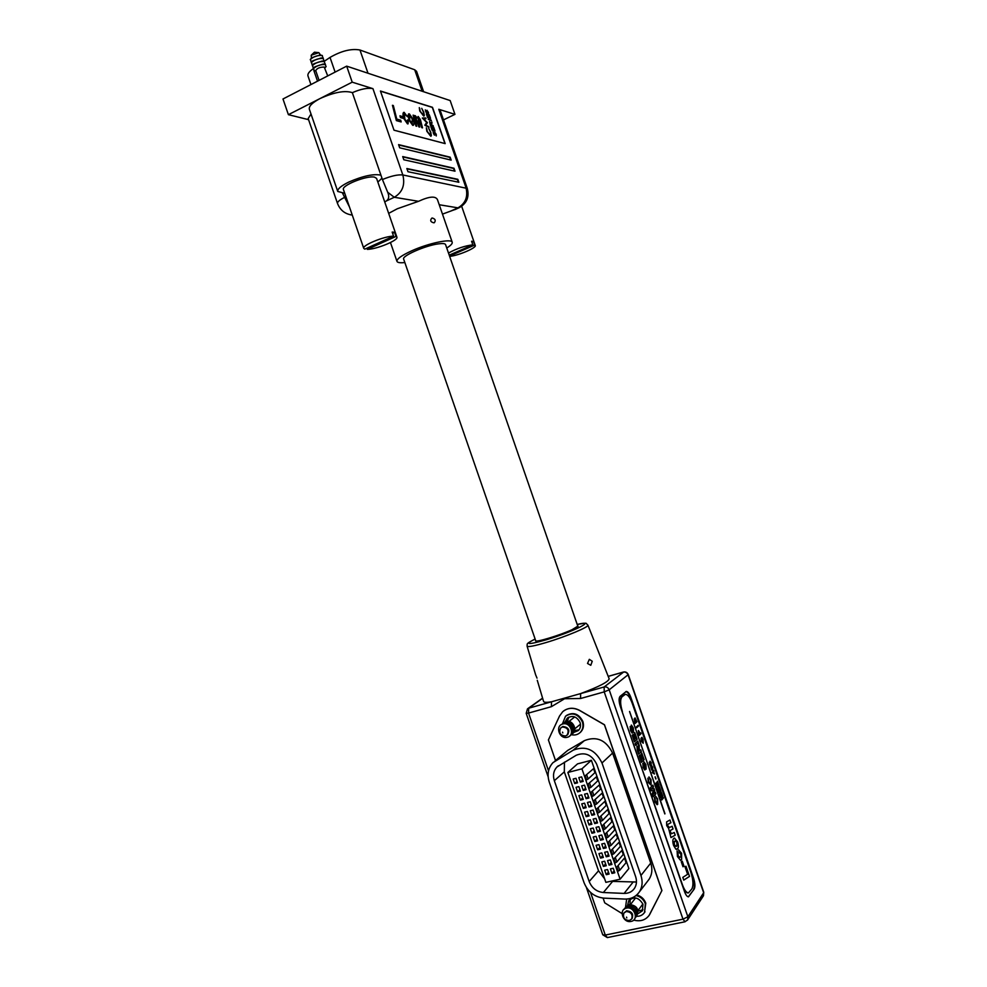 <?xml version="1.0" encoding="UTF-8"?>
<svg xmlns="http://www.w3.org/2000/svg" width="987" height="987" viewBox="0 0 987 987"><rect width="100%" height="100%" fill="white"/><g stroke="black" fill="none" stroke-linecap="round" stroke-linejoin="round"><path stroke-width="1.48" d="M438.425 243.863C442.719 243.283 445.1 243.518 445.569 244.603L577.802 626.165L572.09 629.681C560.32 635.147 535.349 642.71 535.719 640.748L403.658 259.112C401.549 256.015 425.385 245.504 438.425 243.863M535.608 640.452L535.485 640.822C536.151 641.525 540.617 640.649 548.895 638.194C562.491 634.147 579.085 627.226 578.037 626.091L577.703 625.881M537.014 678.131L535.707 674.96L537.014 678.131M587.524 663.461L589.325 659.328L592.249 661.265L590.781 665.3L587.524 663.461M537.273 680.29L543.578 701.449C543.936 702.46 546.576 702.584 551.486 701.794L580.59 693.602C599.121 686.681 608.646 681.733 609.152 678.748L587.919 625.104C589.609 626.72 565.798 636.701 546.218 642.5C534.349 645.991 527.971 647.213 527.095 646.177L535.744 675.17M563.552 710.998C568.487 707.568 573.854 707.371 579.677 710.43L604.5 724.766L661.932 890.521L649.039 915.541M623.673 672.036L604.155 686.964L580.59 693.602L580.59 698.5L564.601 698.734L551.412 706.667L551.486 701.794L528.687 708.21L542.64 698.29M694.206 889.09L688.482 896.838C687.112 896.764 685.78 894.987 684.484 891.495L620.28 706.31C618.787 701.412 618.713 698.105 620.07 696.378L626.264 691.455C627.843 691.492 629.373 693.466 630.841 697.377L693.602 878.331C695.107 883.18 695.304 886.77 694.206 889.09L688.297 896.838M625.894 691.591C627.448 691.838 628.904 693.812 630.286 697.525L693.047 878.455C694.54 883.303 694.737 886.894 693.651 889.213M562.393 727.012C567.735 727.555 569.339 730.244 567.18 735.056L565.502 736.018C560.122 735.438 558.531 732.736 560.752 727.925L562.393 727.012M561.27 727.518L562.948 726.568C568.302 727.111 569.894 729.788 567.747 734.599L567.229 735.019M562.541 732.144L562.812 732.934L562.541 732.144M566.698 735.463C570.437 730.664 569.166 727.666 562.911 726.457L560.776 727.912M567.328 737.252C575.384 735.438 570.572 721.522 562.75 724.014C554.743 725.864 559.518 739.695 567.328 737.252M569.968 735.685C576.149 732.206 570.597 720.929 563.824 723.175L561.295 724.643M571.029 734.822C577.185 731.342 571.658 720.091 564.885 722.336L562.368 723.792M572.078 733.958C578.234 730.479 572.707 719.264 565.958 721.497L563.441 722.953M629.348 920.55C624.475 920.094 622.649 917.602 623.883 913.086L626.227 911.519C631.075 911.951 632.914 914.431 631.717 918.959L629.348 920.55M624.191 912.691L626.72 910.878C631.569 911.297 633.407 913.777 632.211 918.305L631.927 918.687M626.807 917.91L626.535 917.12L626.807 917.91M631.483 919.279C633.999 914.542 632.408 911.704 626.683 910.754L623.944 913.012M626.449 908.126C618.269 909.508 623.068 923.4 631.051 921.414C639.28 920.057 634.444 906.078 626.449 908.126M634.777 918.675C637.676 911.877 635.209 907.954 627.399 906.893L623.759 909.533M635.702 917.429C638.589 910.643 636.134 906.732 628.337 905.684L624.697 908.311M636.627 916.195C639.502 909.409 637.059 905.511 629.274 904.462L625.647 907.09M562.553 723.607L565.526 716.229C572.435 712.009 578.037 713.872 582.355 721.818C583.625 726 582.91 729.541 580.22 732.453C577.728 734.76 574.742 735.5 571.251 734.673M579.912 732.736L580.726 732.021C583.428 729.122 584.131 725.581 582.861 721.411C578.74 713.663 573.25 711.701 566.378 715.538M636.553 916.318C640.045 916.417 642.71 915.109 644.56 912.407L645.338 903.759C643.61 899.367 640.514 896.628 636.047 895.53M644.474 912.556L645.794 903.154C644.092 898.849 641.069 896.134 636.701 894.987M638.034 913.703L642.377 910.853L642.981 904.252C638.823 897.343 634.086 896.159 628.781 900.699L627.633 905.091M629.99 904.363L630.212 899.194M565.206 721.756L567.229 718.215C572.485 714.983 576.753 716.402 580.048 722.447C581.01 725.642 580.467 728.332 578.407 730.553L573.632 732.49M567.303 721.287L568.919 717.068M620.12 879.207L628.867 868.56L591.386 760.274L577.518 763.876L567.846 772.476L581.935 768.836L620.12 879.207L605.858 882.353L567.846 772.476M564.453 762.137L564.317 771.871L598.529 870.805L604.636 878.837M610.484 881.342L636.455 882.02M555.508 760.496L548.402 739.942L559.53 716.031L562.652 711.763C567.661 707.667 573.324 707.247 579.616 710.48L604.439 724.828L661.87 890.595L649.471 914.9C645.745 920.106 640.489 921.833 633.666 920.094M622.057 913.58L604.735 902.846L603.094 898.084M578.999 729.874L574.557 730.516M642.956 909.73L638.17 911.124M613.248 868.252L614.815 872.779L611.965 873.421L610.398 868.881L613.248 868.252M610.373 859.936L611.94 864.464L609.09 865.106L607.523 860.578L610.373 859.936M593.113 810.068L594.68 814.596L591.855 815.287L590.288 810.759L593.113 810.068M590.251 801.765L591.818 806.293L588.98 806.996L587.413 802.468L590.251 801.765M587.376 793.462L588.943 797.989L586.105 798.693L584.538 794.165L587.376 793.462M607.548 869.522L609.115 874.05L606.265 874.692L604.698 870.164L607.548 869.522M581.627 776.868L583.194 781.383L580.368 782.111L578.801 777.583L581.627 776.868M584.501 785.158L586.068 789.686L583.243 790.402L581.676 785.874L584.501 785.158M595.988 818.383L597.554 822.911L594.717 823.59L593.15 819.062L595.988 818.383M598.862 826.687L600.429 831.214L597.591 831.893L596.025 827.365L598.862 826.687M601.737 834.99L603.316 839.53L600.466 840.196L598.899 835.668L601.737 834.99M604.612 843.305L606.191 847.833L603.341 848.499L601.774 843.971L604.612 843.305M607.498 851.621L609.065 856.148L606.215 856.802L604.649 852.274L607.498 851.621M604.673 861.232L606.24 865.759L603.39 866.401L601.836 861.873L604.673 861.232M601.799 852.928L603.365 857.456L600.528 858.098L598.961 853.582L601.799 852.928M598.924 844.625L600.491 849.153L597.653 849.807L596.099 845.291L598.924 844.625M596.062 836.334L597.628 840.862L594.791 841.529L593.224 837.001L596.062 836.334M593.187 828.044L594.754 832.559L591.929 833.238L590.362 828.71L593.187 828.044M590.325 819.741L591.892 824.268L589.054 824.947L587.499 820.431L590.325 819.741M587.45 811.45L589.017 815.978L586.192 816.668L584.625 812.141L587.45 811.45M584.588 803.159L586.155 807.687L583.329 808.378L581.762 803.862L584.588 803.159M581.713 794.88L583.28 799.396L580.455 800.099L578.9 795.584L581.713 794.88M578.851 786.59L580.418 791.105L577.592 791.821L576.038 787.305L578.851 786.59M575.989 778.299L577.543 782.827L574.73 783.542L573.176 779.027L575.989 778.299M581.935 768.836L591.386 760.274M624.709 858.678L626.079 862.65L619.725 870.263L618.22 871.139L616.826 867.104L624.315 858.246L616.826 867.104M621.872 850.486L623.253 854.458L616.85 861.959L615.345 862.823L613.951 858.801L621.872 850.486L613.951 858.801M619.034 842.306L620.416 846.266L613.988 853.656L612.471 854.52L611.076 850.486L619.034 842.306L611.076 850.486M616.209 834.114L617.578 838.086L611.113 845.353L609.596 846.204L608.202 842.182L616.209 834.114L608.202 842.182M613.371 825.934L614.741 829.894L608.239 837.05L606.721 837.901L605.327 833.879L613.371 825.934L605.327 833.879M610.534 817.742L611.915 821.715L605.364 828.747L603.847 829.598L602.452 825.564L610.534 817.742L602.452 825.564M607.708 809.562L609.078 813.535L602.489 820.456L600.972 821.295L599.578 817.261L607.708 809.562L599.578 817.261M604.871 801.382L606.252 805.343L599.627 812.165L598.097 812.992L596.703 808.958L604.871 801.382L596.703 808.958M602.045 793.203L603.415 797.163L596.753 803.862L595.223 804.689L593.829 800.667L602.045 793.203L593.829 800.667M599.208 785.023L600.589 788.983L593.878 795.571L592.348 796.386L590.954 792.364L599.208 785.023L590.954 792.364M596.382 776.843L597.752 780.816L591.016 787.281L589.473 788.082L588.092 784.06L596.382 776.843L588.092 784.06M593.545 768.676L594.927 772.636L588.141 778.99L586.611 779.792L585.217 775.77L593.545 768.676L585.217 775.77M647.78 880.959L649.101 879.244C652.111 874.457 652.654 869.078 650.729 863.094L612.606 753.069C606.043 739.979 596.629 735.833 584.366 740.645L567.698 750.416L555.027 760.891M601.984 762.963C595.284 749.565 585.686 745.308 573.188 750.194L553.028 762.593C548.167 767.898 546.909 774.363 549.241 781.988L584.045 882.662C587.845 891.94 594.482 897.097 603.958 898.145L624.709 899.071C631.001 899.194 635.862 896.825 639.317 891.964C642.377 887.091 642.919 881.588 640.945 875.469L601.984 762.963L612.606 753.069M596.74 764.32C591.99 754.808 585.18 751.786 576.297 755.228L556.952 766.961C553.559 770.736 552.683 775.301 554.336 780.68L589.19 881.514C591.904 888.115 596.629 891.792 603.365 892.519L624.117 893.408C628.534 893.494 631.976 891.841 634.419 888.436C636.64 884.957 637.047 881.021 635.628 876.641L596.74 764.32M614.148 870.83L611.965 873.421M619.725 870.263L618.331 866.228M616.85 861.959L615.469 857.925M613.988 853.656L612.594 849.622M611.113 845.353L609.719 841.331M608.239 837.05L606.845 833.028M605.364 828.747L603.97 824.725M602.489 820.456L601.108 816.434M599.627 812.165L598.233 808.143M596.753 803.862L595.358 799.84M593.878 795.571L592.496 791.549M591.016 787.281L589.621 783.259M588.141 778.99L586.759 774.98M611.286 862.564L609.09 865.106M594.125 812.98L591.855 815.287M591.262 804.713L588.98 806.996M588.412 796.46L586.105 798.693M608.448 872.138L606.265 874.692M582.688 779.94L580.368 782.111M585.55 788.194L583.243 790.402M596.987 821.233L594.717 823.59M599.837 829.499L597.591 831.893M602.699 837.766L600.466 840.196M605.562 846.032L603.341 848.499M608.424 854.298L606.215 856.802M605.586 863.872L603.39 866.401M602.736 855.618L600.528 858.098M599.874 847.364L597.653 849.807M597.024 839.11L594.791 841.529M594.174 830.869L591.929 833.238M591.312 822.615L589.054 824.947M588.462 814.374L586.192 816.668M585.612 806.12L583.329 808.378M582.762 797.878L580.455 800.099M579.9 789.637L577.592 791.821M577.05 781.396L574.73 783.542M626.671 899.058L625.548 907.189M636.381 726.95L638.145 725.322L638.429 726.124L636.652 727.764L636.381 726.95M642.142 738.239L642.142 740.299L641.328 737.943L641.969 737.326L643.068 739.436L643.203 743.223L641.291 741.225L640.995 738.387L641.501 741.052L642.907 742.421L642.895 739.695L641.809 738.56M652.629 766.998L652.74 769.391L651.926 768.762L651.765 770.07L650.766 766.739L651.408 767.244L651.63 765.616L652.74 769.391M655.072 776.905L655.824 779.039L655.072 776.905M659.156 786.676L660.796 790.661L659.119 792.549L657.712 788.477L659.032 791.512L658.699 787.688L659.748 790.71L660.328 790.056L659.156 786.676M661.426 799.199L663.104 797.286L663.387 798.088L661.709 800.013L661.426 799.199M664.831 813.954L629.62 711.479L664.831 813.954M634.394 733.045L637.146 739.3L634.394 741.817L632.136 735.216L634.271 739.695L634.875 739.14L633.321 734.599L635.332 738.72L636.109 738.017L634.394 733.045M639.601 750.91L640.76 749.824L641.34 751.514L638.614 754.105L637.331 750.379L636.911 746.234L638.429 747.739L638.663 743.717L639.477 750.527M643.845 761.902L645.88 764.604L646.189 769.157L644.437 763.605L644.807 769.996L643.154 767.479L642.821 763.37L644.437 767.812L643.845 761.902M653.184 794.325L655.282 792.154L655.861 793.844L653.234 796.694L652.234 793.807L653.53 790.377L651.21 790.809L650.223 787.922L652.876 785.121L653.456 786.824L651.395 789.094L654.048 788.539L654.689 790.439L653.098 794.35L654.689 790.439M674.281 832.485L675.219 835.187L670.95 837.568L668.618 828.451L666.694 825.588L666.607 821.887L669.963 820.012L670.901 822.714L667.73 824.429L667.804 825.872L669.494 827.501L672.122 826.255L673.06 828.957L669.926 830.721L671.444 833.756L674.281 832.485M680.833 856.716L680.919 854.211L679.401 852.731L678.6 849.881L681.585 853.286L681.622 859.578L680.536 860.319L677.427 856.531L677.119 850.868L678.192 855.828L679.833 857.382L680.833 856.716M685.015 866.82L685.977 866.216L689.518 876.407L683.757 880.108L682.807 877.369L687.606 874.309L685.015 866.82M622.415 711.652C620.169 704.299 620.058 699.327 622.081 696.748L625.339 694.33C627.72 694.404 630.002 697.365 632.198 703.213L690.999 872.742C693.244 880.022 693.54 885.401 691.887 888.892L688.47 892.877C686.409 892.779 684.41 890.101 682.461 884.858L622.155 711.713M682.239 861.195L683.991 866.228L682.992 866.771L681.252 861.737L682.239 861.195M673.516 838.654L674.466 838.037L677.625 841.874C678.624 845.156 678.686 847.426 677.785 848.672L675.848 849.178L673.615 845.526C672.591 842.145 672.554 839.863 673.516 838.654M657.058 802.69L657.182 799.433L655.528 796.077L657.589 798.878L657.675 804.356L657.108 804.701L654.912 801.74L654.48 797.373L655.393 801.37L657.058 802.69M650.47 783.493L650.606 780.273L648.94 776.905L651.025 779.742L651.087 785.146L648.299 782.481L647.891 778.151L648.792 782.136L650.47 783.493M641.39 753.414L644.129 759.657L641.427 762.297L639.157 755.697L641.291 760.15L641.883 759.583L640.329 755.03L642.34 759.139L643.105 758.398L641.39 753.414M635.023 743.643L637.762 741.114L638.355 742.804L635.603 745.345L635.023 743.643M631.248 725.198L633.309 727.974L633.592 732.428L631.84 726.901L632.186 733.168L630.508 730.614L630.187 726.568L631.816 731.009L631.248 725.198M660.994 791.981L662.647 795.954L660.969 797.866L659.563 793.807L660.883 796.83L660.352 793.215L661.586 796.028L662.166 795.362L660.994 791.981M657.317 781.371L658.958 785.356L657.28 787.219L655.861 783.16L657.194 786.195L656.663 782.592L657.91 785.405L658.489 784.764L657.317 781.371M653.345 770.773L654.467 774.018L652.247 772.648L653.012 770.119M651.099 762.593L651.21 764.974L650.396 764.333L650.223 765.641L649.236 762.309L649.865 762.815L650.1 761.199L651.21 764.974M640.045 733.575L640.773 732.897L641.044 733.699L639.292 735.364L638.564 733.255L638.318 730.614L639.564 732.169M634.937 717.981L636.923 721.793L635.147 723.409L634.197 718.931L634.888 719.449L634.937 717.981M621.218 709.011C619.799 702.855 619.959 698.796 621.711 696.847L625.018 694.416M688.395 892.89L688.087 892.951C686.483 892.976 684.818 891.162 683.09 887.486M685.903 866.265L689.518 876.407M689.419 876.419L683.744 880.083M682.165 861.232L683.991 866.228M683.892 866.253L682.979 866.746M678.6 849.893L681.585 853.286M681.499 853.311L681.622 859.578M681.536 859.603L680.635 860.294M677.057 850.979L678.106 853.471M678.02 853.496L678.192 855.828M678.094 855.852L679.907 857.37M674.306 838.062L677.625 841.874M677.538 841.899C678.538 845.18 678.587 847.451 677.687 848.697L677.785 848.672M677.687 848.697L676.798 849.375M675.009 840.973L674.232 841.516L674.22 844.662L676.157 846.464M675.885 841.134L674.318 841.492L674.318 844.638L676.107 846.464L676.848 846.007L676.922 842.701L675.885 841.134M674.195 832.522L675.219 835.187M675.133 835.212L670.938 837.544M669.877 820.061L670.901 822.714M670.802 822.739L667.73 824.429M667.631 824.453L667.804 825.872M667.706 825.885L668.816 827.353M668.73 827.377L669.63 827.488M672.036 826.292L673.06 828.957M672.961 828.969L669.926 830.721M669.828 830.746L669.988 832.177M669.902 832.201L671.444 833.756M655.528 796.102L657.589 798.878M657.502 798.902L657.675 804.356M654.443 797.508L655.171 798.964M655.072 798.989L655.393 801.37M655.294 801.395L656.515 802.999M655.208 792.228L655.861 793.844M655.775 793.869L653.209 796.645M652.802 785.208L653.456 786.824M653.369 786.849L651.395 789.094M651.297 789.106L654.048 788.539M653.949 788.564L654.603 790.451M648.952 776.929L651.025 779.742M650.927 779.767L651.087 785.146M647.842 778.287L648.57 779.742M648.484 779.767L648.792 782.136M648.693 782.16L650.038 783.752M643.98 761.816L645.88 764.604M645.782 764.629L646.164 769.07M644.338 763.63L644.437 764.703M644.351 764.728L645.251 768.54M645.153 768.565L644.992 769.897M642.747 763.457L643.438 765.036M643.339 765.061L643.598 767.01M643.512 767.035L644.104 768.108M641.772 753.056L644.129 759.657M644.042 759.682L641.402 762.248M639.539 755.339L641.291 760.15M640.699 754.673L642.34 759.139M640.674 749.886L641.34 751.514M641.242 751.539L638.601 754.056M637.146 746.11L638.429 747.739M638.638 743.939L639.342 745.691M639.243 745.716L639.157 747.529M639.058 747.554L639.379 750.552M637.898 750.539L638.49 751.971L638.675 749.96L637.429 747.936L638.49 751.971M637.442 749.182L637.984 750.515M637.429 747.936L637.528 749.158M637.688 741.175L638.355 742.804M638.256 742.829L635.591 745.296M634.777 732.699L637.146 739.3M637.059 739.325L634.382 741.768M632.519 734.871L634.271 739.695M633.703 734.266L635.332 738.72M631.446 725.112L633.309 727.974M633.21 727.999L633.555 732.354M631.742 726.925L631.84 727.974M631.742 727.999L632.63 731.774M632.531 731.799L632.359 733.094M630.113 726.654L630.804 728.246M630.718 728.27L630.964 730.183M630.866 730.207L631.47 731.293M664.967 813.707L629.533 711.541M663.03 797.36L663.387 798.088M663.289 798.113L661.697 799.951M661.117 791.845L662.647 795.954M662.548 795.978L660.945 797.804M659.686 793.671L660.883 796.83M660.463 793.079L661.586 796.028M659.279 786.54L660.796 790.661M660.71 790.673L659.106 792.487M657.836 788.342L659.032 791.512M658.625 787.774L659.748 790.71M657.441 781.235L658.958 785.356M658.872 785.381L657.256 787.17M655.985 783.024L657.194 786.195M656.787 782.457L657.91 785.405M655.195 776.769L656.01 778.829M653.678 770.415L654.011 771.069M653.505 771.538L654.467 774.018M653.382 771.748L652.666 772.426L653.937 773.339L653.382 771.748L652.765 772.402L653.937 773.339M651.889 769.996L651.926 768.762M651.568 765.641L652.543 767.022M651.741 766.405L652.284 768.75M650.939 767.491L651.469 769.317M650.359 765.567L650.396 764.333M650.026 761.224L651.001 762.618M650.211 761.989L650.815 764.308M649.471 764.209L650.1 764.826L649.569 763L649.989 764.863M649.409 763.062L649.557 764.185M650.248 763.494L650.951 764.246L650.297 761.964L650.149 763.519M641.723 738.584L642.352 740.102M641.908 737.388L643.068 739.436M642.981 739.46L643.203 743.223M641.217 739.09L641.501 741.052M641.414 741.077L642.488 742.545M640.699 732.971L641.044 733.699M640.958 733.723L639.28 735.315M638.478 730.528L639.465 732.194M638.688 731.367L639.12 734.39L639.847 733.76L638.601 731.416L639.218 734.365M638.071 725.396L638.429 726.124M638.33 726.148L636.64 727.715M635.06 717.919L636.923 721.793M636.825 721.818L635.134 723.36M634.234 718.906L634.888 719.449M635.295 720.485L635.727 721.756L636.43 721.164L635.788 719.326L635.122 718.82L635.825 721.731M635.122 718.82L635.381 720.461M634.592 721.337L634.974 722.435L635.616 721.916L634.949 720.054L635.073 722.41M634.407 719.745L634.69 721.312M433.91 222.828L434.305 222.717C435.995 220.483 435.304 218.917 432.232 218.004L431.812 218.115C429.851 220.483 430.554 222.05 433.91 222.828M442.472 214.117L456.006 209.145M459.374 207.628L457.943 207.85C465.519 203.433 468.183 196.697 465.963 187.629L438.783 109.286L454.958 114.356L450.171 100.563L346.671 66.141L352.211 82.168L372.938 88.657C367.83 87.609 360.971 88.953 352.371 92.655L380.933 175.18C373.802 173.613 363.093 175.896 348.818 182.04C341.021 185.901 337.332 189.035 337.764 191.466L344.734 193.292M352.211 82.168L319.961 98.589C312.262 102.697 308.721 106.238 309.35 109.224L337.764 191.466M446.753 248.033C450.763 245.529 452.577 243.592 452.219 242.247C451.75 238.323 428.716 243.098 411.838 250.76C401.635 255.423 396.675 258.964 396.971 261.37C397.527 262.665 400.154 263.048 404.843 262.542M388.668 213.365L397.305 208.763L418.55 201.311C429.222 196.376 435.526 195.821 437.463 199.645L452.219 242.247M346.671 66.141L282.985 98.984L288.401 114.677L308.561 119.661M438.783 109.286L440.202 110.396L467.295 188.443L402.832 174.958C405.287 184.951 402.437 192.391 394.282 197.277L386.238 201.015C388.767 199.362 389.347 196.684 387.99 192.983L382.438 179.535C391.099 175.957 397.897 174.44 402.832 174.958L372.938 88.657M454.958 114.356L443.496 119.883M380.933 175.18L382.438 179.535M349.435 206.888L342.612 193.316M344.105 197.622C339.417 200.065 337.233 202.027 337.529 203.519L308.178 118.551L311.016 114.048M352.371 92.655C344.944 90.212 334.137 92.186 319.961 98.589L288.401 114.677M384.757 202.064L386.238 201.015M407.964 171.726L458.856 182.262L457.832 179.301L406.854 168.53L407.964 171.726M403.819 159.758L455.019 171.195L453.995 168.246L402.708 156.575L403.819 159.758M399.673 147.803L451.182 160.128L450.158 157.18L398.575 144.62L399.673 147.803M394.01 130.198L445.174 143.621L432.491 107.312L380.427 91.001L394.01 130.198M377.848 182.101L381.969 178.178M450.652 160.005L449.739 157.377L398.699 144.966M454.489 171.072L453.576 168.432L402.832 156.908M458.338 182.151L457.413 179.498L406.965 168.863M471.897 242.16L473.489 241.457L471.576 241.247L472.835 244.85C464.741 245.812 456.636 248.551 448.505 253.054M472.835 244.85L449.233 255.152M449.653 256.373C458.03 255.719 476.709 247.811 475.265 245.516L474.735 245.047L449.541 256.052M473.489 241.457L474.735 245.047M320.541 55.087L318.875 52.656L311.213 55.223L311.398 58.147M320.035 54.964L311.756 57.715L310.56 59.171M322.712 57.863L322.305 55.494C317.703 55.136 313.681 56.481 310.251 59.541L311.398 61.663M321.083 57.986L312.793 60.75L311.596 62.218M323.761 60.861L323.366 58.529C318.752 58.171 314.73 59.516 311.287 62.588L312.423 64.673M322.132 61.021L313.841 63.773L312.632 65.253M324.809 63.859L324.427 61.564C319.8 61.206 315.778 62.563 312.336 65.623L313.459 67.684M323.168 64.044L314.878 66.808L313.669 68.3M325.87 66.857L325.488 64.587C320.861 64.241 316.815 65.598 313.373 68.658L314.483 70.682M327.733 75.9L324.217 67.067C319.862 67.054 317.024 68.239 315.717 70.632L319.085 80.366M396.897 237.139L395.997 236.424L367.3 249.366C376.442 249.378 398.711 240.199 396.897 237.139L376.565 178.363L374.529 177.154C366.905 175.205 341.033 185.568 343.451 189.578L363.771 248.391L364.808 249.143L393.579 236.164C384.622 235.992 361.785 245.393 363.771 248.391M393.579 236.164L392.172 232.093L393.566 232.155L394.603 232.364L395.997 236.424M367.3 249.366L366.905 248.193M392.592 233.277L394.603 232.364M433.293 126.139L430.406 125.423L429.555 121.524L431.344 124.029L431.825 121.981L431.59 124.757L433.293 126.139M430.566 118.415L427.667 117.663L426.372 113.998L427.753 117.157L428.654 117.391L427.556 114.307L428.95 117.465L430.061 117.761L429.271 114.763L430.566 118.415M436.192 134.146L436.266 135.972L434.885 132.702L434.403 135.145L433.034 131.777L434.181 134.565L434.773 132.11L436.242 135.91M419.771 111.05L419.29 107.608L420.178 111.21L423.509 115.405L423.411 112.086L421.72 108.323L423.793 112.197L423.867 116.158L419.771 111.05M403.239 118.366L400.401 117.564L399.969 115.812L402.807 116.626L403.239 118.366M412.702 125.324L409.037 120.241L408.05 115.084L409.358 113.875L413.035 119.119C414.207 122.487 414.281 124.559 413.269 125.337L412.702 125.324M401.154 121.944L396.367 120.611L392.444 105.288L393.332 105.547L396.786 119.094L400.71 120.192L401.154 121.944M380.501 91.186L394.01 130.173L444.952 143.547L432.331 107.41L380.501 91.186M416.761 126.274L415.934 126.052L413.097 115.146L414.441 117.33L414.959 115.615L417.23 118.021L418.192 116.466L420.339 119.464L422.522 127.878L421.708 127.656L418.451 117.761L418.315 121.919L419.66 127.089L418.833 126.854L415.601 116.935L415.453 121.216L416.761 126.274M407.002 122.487L407.508 119.933L408.408 120.365L407.483 123.881L404.004 118.835C402.807 115.442 402.684 113.283 403.634 112.382L407.471 116.7L404.312 113.752L404.892 119.217L407.199 122.536M426.84 131.271L426.347 127.804L427.248 131.419L430.529 135.552L430.431 132.196L428.753 128.433L430.825 132.295L430.887 136.305L426.84 131.271M428.728 126.57L429 127.335L424.805 125.201L426.68 122.474L422.3 118.033L425.73 117.984L425.989 118.736L423.534 118.773L427.396 122.733L425.718 125.041L428.876 127.274M428.469 112.321L428.531 114.122L427.149 110.828L426.643 113.234L425.286 109.853L426.433 112.654L427.026 110.248L428.506 114.06M431.356 120.661L428.259 119.328L431.356 120.661M434.996 130.95L432.121 130.259L430.825 126.583L432.207 129.741L433.096 129.963L432.306 126.953L433.392 130.037L434.502 130.296L433.712 127.298L434.996 130.95M392.468 105.362L393.332 105.547M393.245 105.597L396.786 119.094M396.7 119.131L400.71 120.192M400.623 120.229L401.043 121.919M413.121 115.22L413.935 115.393M413.849 115.43L414.441 117.33M415.256 115.664L417.23 118.021M418.106 116.503L420.339 119.464M420.265 119.501L420.807 121.093M420.721 121.13L422.424 127.854M418.106 117.786L419.561 127.052M415.243 116.972L416.662 126.25M408.556 113.912L409.358 113.875M409.272 113.912L413.035 119.119M412.961 119.168C414.071 122.376 414.195 124.424 413.294 125.324M409.346 115.282L409.716 120.352L412.134 123.992L412.208 118.859L409.432 115.245L409.802 120.315L412.455 123.992M407.52 120.032L408.408 120.365M408.322 120.414L408.063 123.881M403.634 112.382L404.3 112.395M404.214 112.432L407.372 116.7M404.226 113.801L404.892 119.217M404.806 119.254L406.915 122.536M399.982 115.886L402.807 116.626M402.721 116.663L403.14 118.341M426.729 128.557L427.248 131.419M427.161 131.456L430.159 135.564M428.753 128.581L430.825 132.295M430.739 132.332L431.368 135.589M431.282 135.626L430.9 136.305M419.672 108.373L420.178 111.21M420.092 111.247L423.115 115.405M421.72 108.471L423.793 112.197M423.707 112.247L424.336 115.467M424.25 115.504L423.879 116.158M422.313 118.07L425.73 117.984M425.644 118.021L425.89 118.736M427.334 122.561L423.534 118.773M427.309 122.77L425.718 125.041M425.631 125.078L428.642 126.62M434.687 132.9L434.712 134.886M433.318 132.381L433.478 133.529M433.404 133.566L434.181 134.565M434.687 132.159L436.118 134.195M426.952 111.025L426.964 112.987M425.557 110.47L425.718 111.593M425.644 111.642L426.433 112.654M426.952 110.297L428.383 112.358M426.581 114.11L427.753 117.157M427.667 117.194L428.654 117.391M427.778 114.43L428.95 117.465M428.864 117.502L430.061 117.761M429.185 114.8L430.455 118.391M428.284 119.402L431.146 120.081M429.653 121.574L431.344 124.029M431.998 122.746L431.59 124.757M431.677 125.263L433.096 125.559M429.851 122.117L430.418 124.954L431.467 125.152L429.95 122.117L430.505 124.905L431.467 125.152M431.035 126.706L432.207 129.741M432.133 129.79L433.096 129.963M432.22 126.99L433.392 130.037M433.305 130.074L434.502 130.296M433.626 127.335L434.897 130.926M324.02 61.453L330.028 57.419C341.354 50.892 351.323 48.425 359.959 50.004L414.7 69.769L416.563 71.335L423.633 91.742M310.942 84.561L307.969 75.95C307.413 73.939 309.165 71.533 313.224 68.72L313.422 68.584M527.095 646.177C527.527 643.536 525.17 644.215 535.114 639.021C523.998 644.733 527.724 644.98 546.304 639.773C573.385 631.729 598.036 619.318 577.21 624.475C589.005 622.328 585.106 623.179 587.919 625.104M623.451 672.024C625.709 671.629 627.313 672.492 628.263 674.602L609.189 689.827L687.865 916.763L703.669 892.754L628.077 674.861C627.066 672.653 625.45 671.74 623.216 672.135L608.226 676.391M551.412 706.667L528.551 713.07L548.525 770.872M590.547 892.421L605.278 935.059L682.992 919.168L604.217 691.875L580.59 698.5M604.155 686.964L604.217 691.875L609.189 689.827C608.152 687.52 606.474 686.57 604.155 686.964M526.207 713.354L528.551 713.07L528.687 708.21L527.477 708.863L526.207 713.354L548.143 776.806M607.449 937.564L684.966 921.784L687.655 919.884L687.865 916.763L682.992 919.168L685.064 921.772M605.278 935.059L602.749 934.788L607.338 937.588L605.278 935.059M628.263 674.602L703.768 892.273L703.46 895.752L687.421 920.242M703.768 892.273L703.237 896.085M573.188 750.194L584.366 740.645M556.224 760.126L567.698 750.416M640.945 875.469L650.729 863.094M632.877 882.378L624.117 893.408M612.471 881.564L603.365 892.519M598.529 870.805L589.19 881.514M564.317 771.871L554.336 780.68M439.227 204.741L457.943 207.85L450.479 211.206M418.55 201.311L394.282 197.277L387.743 192.292M337.529 203.519C340.231 210.305 345.142 214.142 352.248 215.043L350.459 214.808M414.7 69.769L422.152 91.248M313.841 70.509L317.53 81.168M330.028 57.419L335.111 72.1M359.959 50.004L368.003 73.235M623.352 672.048L608.214 676.354M542.591 698.117L527.909 708.543M586.414 887.547L602.749 934.788M574.792 728.813L580.455 724.199M568.993 721.448L574.718 716.907M630.656 904.339L635.566 897.948M638.046 910.446L642.882 903.981M631.717 918.959L632.211 918.305M644.56 912.407L645.017 911.791M629.299 900.021L628.781 900.699M568.142 717.5L567.229 718.215M639.317 891.964L649.101 879.244M558.358 765.752L556.952 766.961M396.971 261.37L390.457 242.543M467.295 188.443C469.479 197.129 466.715 203.569 459.029 207.776L454.797 209.688M461.669 206.295L475.265 245.516M318.369 52.595L314.446 52.2L311.584 54.877M319.985 54.951L321.836 55.383M321.034 57.974L322.909 58.418M322.095 61.009L323.97 61.453M323.144 64.032L325.031 64.476M315.852 71.015L314.026 70.583M324.982 67.943L326.154 66.499M324.427 64.34L325.105 63.501M314.051 67.819L313.002 67.572M323.391 61.317L324.057 60.503M313.002 64.809L311.966 64.562M322.354 58.295L323.008 57.493M311.941 61.786L310.942 61.552"/></g></svg>
